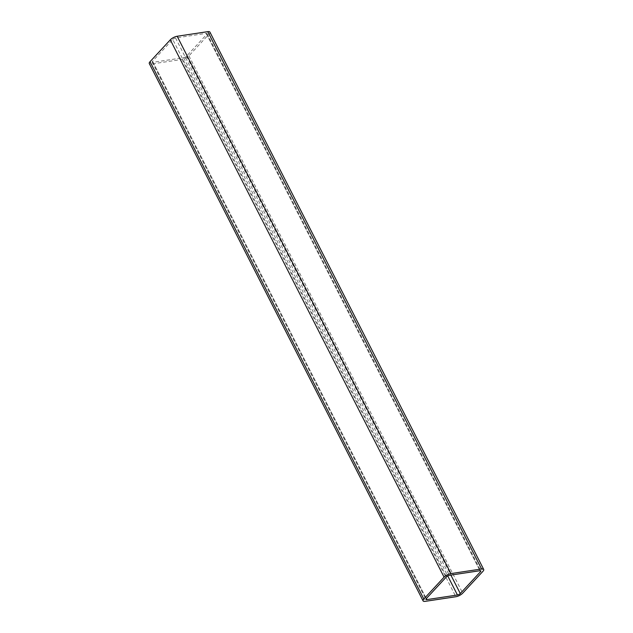 <?xml version="1.0" encoding="UTF-8"?>
<svg xmlns="http://www.w3.org/2000/svg" width="633" height="633" viewBox="0 0 633 633"><rect width="100%" height="100%" fill="white"/><g stroke="black" fill="none" stroke-linecap="round" stroke-linejoin="round"><path stroke-width="0.47" stroke-dasharray="3.17 2.37" d="M209.919 32.117A5.475 1.915 -27 0 1 209.175 33.976L188.927 55.846A5.475 1.915 -27 0 1 182.059 59.415L151.437 64.02A5.475 1.915 -27 0 1 149.293 63.553M172.722 39.46A2.255 0.791 -27 0 1 175.555 37.996L206.168 33.383A2.255 0.791 -27 0 1 207.054 33.581A2.255 0.791 -27 0 1 206.746 34.34L186.49 56.21A2.255 0.791 -27 0 1 183.665 57.682L153.044 62.287A2.255 0.791 -27 0 1 152.165 62.097A2.255 0.791 -27 0 1 152.474 61.33L172.722 39.46L446.51 576.79M209.175 33.976L482.955 571.306M188.927 55.846L462.707 593.168M182.059 59.415L455.839 596.745M151.437 64.02L425.226 601.35M175.555 37.996L449.335 575.318M206.168 33.383L479.956 570.713M206.746 34.34L480.036 570.705M186.49 56.21L450.878 575.088M183.665 57.682L447.713 575.903M153.044 62.287L426.31 598.596M152.474 61.33L426.254 598.66M207.054 33.581L480.835 570.903M152.165 62.097L425.946 599.419"/><path stroke-width="0.95" d="M423.081 600.883L149.293 63.553A5.475 1.915 -27 0 1 150.045 61.694L170.293 39.832A5.475 1.915 -27 0 1 177.161 36.255L207.774 31.65A5.475 1.915 -27 0 1 209.919 32.117L483.707 569.447A5.475 1.915 -27 0 1 482.955 571.306L462.707 593.168A5.475 1.915 -27 0 1 455.839 596.745L425.226 601.35A5.475 1.915 -27 0 1 423.081 600.883A5.475 1.915 -27 0 1 423.825 599.024L444.073 577.154A5.475 1.915 -27 0 1 450.941 573.585L481.563 568.98A5.475 1.915 -27 0 1 483.707 569.447M426.254 598.66L446.51 576.79A2.255 0.791 -27 0 1 449.335 575.318L479.956 570.713A2.255 0.791 -27 0 1 480.835 570.903A2.255 0.791 -27 0 1 480.526 571.67L460.278 593.54A2.255 0.791 -27 0 1 457.445 595.004L426.832 599.617A2.255 0.791 -27 0 1 425.946 599.419A2.255 0.791 -27 0 1 426.254 598.66M177.161 36.255L450.941 573.585M170.293 39.832L444.073 577.154M207.774 31.65L481.563 568.98M150.045 61.694L423.825 599.024M480.036 570.705L480.526 571.67M450.878 575.088L460.278 593.54M447.713 575.903L457.445 595.004M426.31 598.596L426.832 599.617"/></g></svg>
